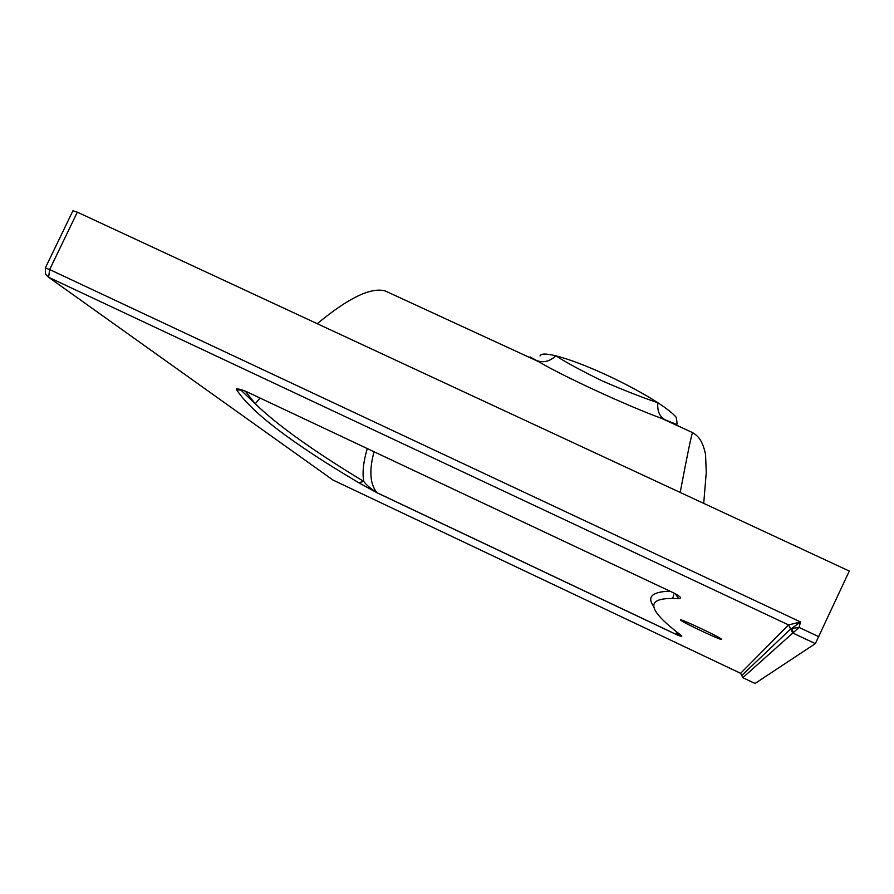<?xml version="1.0" encoding="UTF-8"?>
<svg xmlns="http://www.w3.org/2000/svg" width="894" height="894" viewBox="0 0 894 894"><rect width="100%" height="100%" fill="white"/><g stroke="black" fill="none" stroke-linecap="round" stroke-linejoin="round"><path stroke-width="1.34" d="M682.86 428.159L661.817 418.459C627.677 406.066 562.013 375.782 538.825 361.757L536.635 360.584C543.507 363.02 549.911 361.422 555.844 355.812C565.511 362.104 581.022 370.496 602.377 380.989C624.493 390.522 642.998 397.774 657.861 402.747C643.378 393.405 625.979 384.029 605.685 374.62C585.458 365.389 568.841 359.12 555.844 355.812C546.044 353.443 540.781 353.476 540.043 355.924M721.659 639.4L721.492 639.154C719.402 636.796 679.261 618 680.502 619.944L680.669 620.168C682.793 622.526 722.129 640.987 721.659 639.4L720.598 638.674M680.144 634.606C683.038 636.606 682.189 636.785 677.585 635.12L376.955 492.75L358.729 482.726C291.746 443.022 251.069 412.056 236.675 389.795C235.234 388.063 238.363 388.611 246.051 391.449L674.758 593.437C684.201 598.868 679.909 598.209 678.68 598.712C640.003 596.365 651.089 612.334 680.144 634.606L678.658 633.477M678.68 598.712L675.227 593.661M236.675 389.795L240.385 390.108C239.894 389.248 241.782 389.695 246.062 391.46L675.138 593.616M245.314 391.125L255.237 403.775L241 390.175L241.793 389.896M358.729 482.726L363.746 481.408C366.16 484.805 370.529 488.56 376.888 492.65L677.596 635.064L679.194 633.88M376.955 492.75L376.888 492.65C369.96 484 369.01 470.378 374.05 451.761M677.585 635.12L676.076 631.466M665.114 419.811L676.68 424.46C677.283 424.572 677.104 422.158 676.143 417.23C673.037 413.52 666.946 408.692 657.861 402.747C657.101 410.793 659.448 416.436 664.901 419.711L692.559 432.629C691.431 434.864 687.307 454.8 680.189 492.449M530.075 356.941L538.825 361.757L385.18 290.93C370.965 287.008 348.325 297.937 317.258 323.706M536.422 360.483L524.923 355.343M392.242 294.182L385.18 290.93M260.065 398.053L255.237 403.775C277.207 425.063 313.369 450.945 363.746 481.408C362.204 472.546 363.389 461.606 367.289 448.576M45.393 267.831L72.928 210.76L77.342 212.169L849.3 571.065L815.35 643.624L755.039 683.474L742.869 677.708L755.039 683.474M333.104 480.112L740.601 673.305L741.741 675.506L790.676 628.963L788.564 624.917L48.611 277.263L333.049 480.089L740.612 673.316L788.564 624.917L800.532 621.956L791.615 628.504L799.08 627.42L742.825 677.686M788.564 624.917L790.676 628.963L791.615 628.504L793.47 632.438M653.827 606.557C646.586 596.89 651.961 591.772 669.964 591.18M77.342 212.169L49.662 269.563L800.532 621.956L799.08 627.42L818.859 636.718M48.611 277.263L45.493 274.145L45.326 267.954L49.662 269.563L48.611 277.263M331.976 479.329L333.093 480.112M815.35 643.624L792.777 633.019L790.676 628.963M740.679 673.338L742.869 677.697M672.657 598.432L673.763 594.856M703.712 503.378L706.26 472.557L705.556 454.487C702.382 439.222 697.208 435.434 692.559 432.629"/></g></svg>
